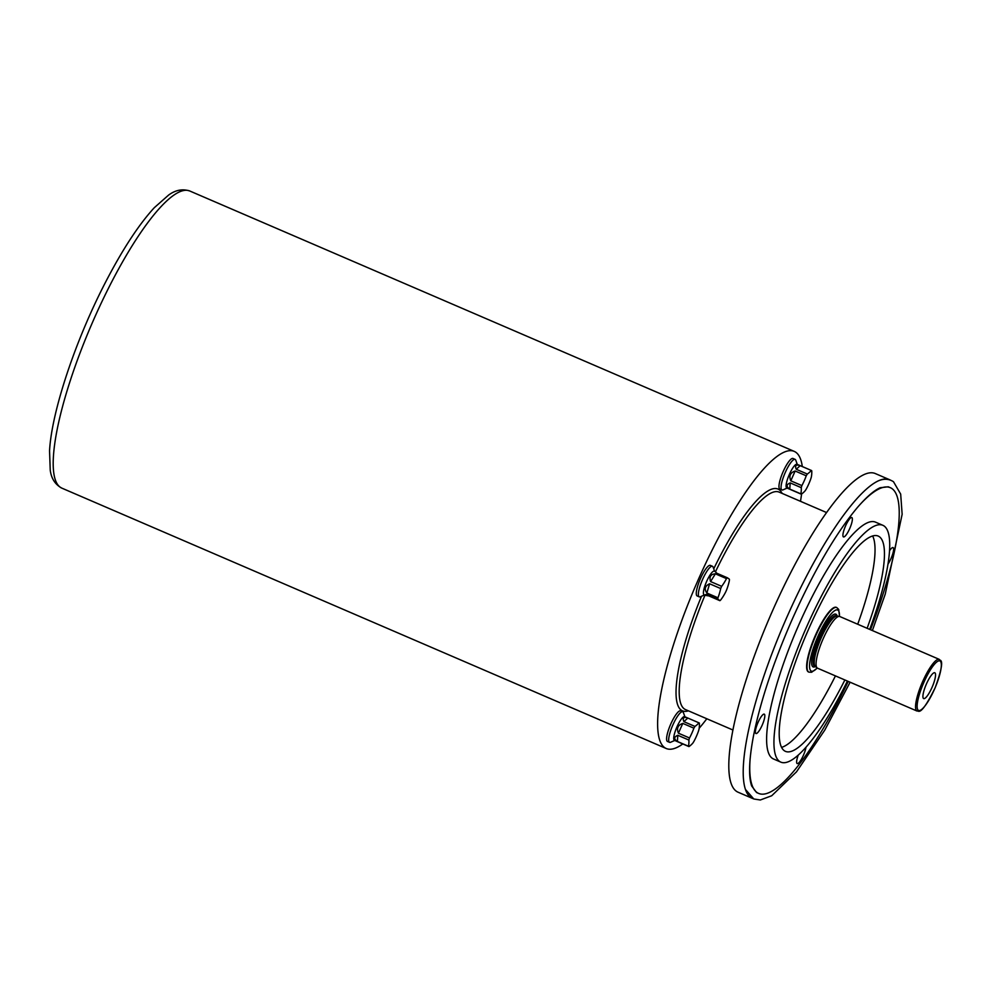 <?xml version="1.0" encoding="UTF-8"?>
<svg xmlns="http://www.w3.org/2000/svg" width="991" height="991" viewBox="0 0 991 991"><rect width="100%" height="100%" fill="white"/><g stroke="black" fill="none" stroke-linecap="round" stroke-linejoin="round"><path stroke-width="1.49" d="M801.199 494.162A12.895 2.985 -66.7 0 1 800.864 493.865A69.345 36.741 -148.2 0 0 801.261 487.671A12.895 2.985 -66.7 0 1 801.88 485.59A69.345 67.376 -53.9 0 0 806.24 475.791A12.895 2.985 -66.7 0 1 807.318 474.045A69.345 30.634 16.6 0 0 811.282 470.44A12.895 2.985 -66.7 0 1 811.406 470.477A12.895 2.985 -66.7 0 1 811.542 470.564A12.895 2.985 -66.7 0 1 811.753 470.775A69.345 36.741 31.8 0 1 811.344 476.981A12.895 2.985 -66.7 0 1 810.725 479.062A69.345 67.376 126.1 0 1 806.364 488.86A12.895 2.985 -66.7 0 1 805.287 490.595A69.345 30.634 -163.4 0 1 801.323 494.199A12.895 2.985 -66.7 0 1 801.199 494.162L786.767 487.944A12.895 2.985 -66.7 0 1 789.133 474.924A12.895 2.985 -66.7 0 1 796.975 464.259A12.895 2.985 -66.7 0 1 797.111 464.345M789.777 489.096C786.074 486.68 786.21 484.611 790.174 482.89L789.777 489.096L800.864 493.865M801.261 487.671L790.174 482.89M790.793 480.821C788.774 475.977 790.236 472.707 795.154 471.01L790.793 480.821L801.88 485.59M806.24 475.791L795.154 471.01M796.244 469.276C794.732 465.46 796.058 464.259 800.208 465.671L796.244 469.276L807.318 474.045M811.282 470.44L800.208 465.671M717.843 599.183A12.895 2.985 -66.7 0 1 717.942 597.784A69.345 60.104 -132.3 0 0 720.692 588.543A12.895 2.985 -66.7 0 1 721.163 587.44A12.895 2.985 -66.7 0 1 721.671 586.338A69.345 56.586 3.7 0 0 726.477 578.608A12.895 2.985 -66.7 0 1 727.369 577.79A69.345 3.53 24 0 1 729.426 579.289A12.895 2.985 -66.7 0 1 729.339 580.689A69.345 60.104 47.7 0 1 726.589 589.918A12.895 2.985 -66.7 0 1 725.61 592.123A69.345 56.586 -176.3 0 1 720.791 599.865A12.895 2.985 -66.7 0 1 719.9 600.682A69.345 3.53 -156 0 0 717.843 599.183L706.769 594.402L708.825 595.901C704.353 595.331 703.672 594.835 706.769 594.402L705.22 595.343L704.106 594.86A12.895 2.985 -66.7 0 1 706.459 581.841A12.895 2.985 -66.7 0 1 714.3 571.175A12.895 2.985 -66.7 0 1 714.437 571.25M727.369 577.79L716.282 573.021L715.415 571.658L716.753 573.219M708.825 595.901L719.9 600.682M706.856 593.014C704.044 589.038 704.96 585.954 709.606 583.773L706.856 593.014L717.942 597.784M720.692 588.543L709.606 583.773M710.584 581.568C709.048 576.787 710.646 574.21 715.391 573.826L710.584 581.568L721.671 586.338M726.477 578.608L715.391 573.826M688.832 746.545A12.895 2.985 -66.7 0 1 688.695 746.471A12.895 2.985 -66.7 0 1 688.485 746.248A69.345 36.741 -148.2 0 0 688.894 740.054A12.895 2.985 -66.7 0 1 689.513 737.973A69.345 67.376 -53.9 0 0 693.873 728.174A12.895 2.985 -66.7 0 1 694.951 726.428A69.345 30.634 16.6 0 0 698.915 722.823A12.895 2.985 -66.7 0 1 699.039 722.873A12.895 2.985 -66.7 0 1 699.175 722.947A12.895 2.985 -66.7 0 1 699.386 723.17A69.345 36.741 31.8 0 1 698.977 729.364A12.895 2.985 -66.7 0 1 698.358 731.445A69.345 67.376 126.1 0 1 693.997 741.243A12.895 2.985 -66.7 0 1 692.92 742.99A69.345 30.634 -163.4 0 1 688.956 746.595A12.895 2.985 -66.7 0 1 688.832 746.545L674.4 740.327A12.895 2.985 -66.7 0 1 676.766 727.307A12.895 2.985 -66.7 0 1 684.608 716.654A12.895 2.985 -66.7 0 1 684.744 716.728M677.41 741.479C673.707 739.063 673.83 737.007 677.807 735.285L677.41 741.479L688.485 746.248M688.894 740.054L677.807 735.285M678.426 733.204C676.407 728.36 677.869 725.09 682.787 723.393L678.426 733.204L689.513 737.973M693.873 728.174L682.787 723.393M683.877 721.659C682.365 717.843 683.691 716.642 687.841 718.054L683.877 721.659L694.951 726.428M698.915 722.823L687.841 718.054M889.534 550.798A10.554 2.44 -66.7 0 1 893.064 547.577A10.554 2.44 -66.7 0 1 893.176 547.651A10.554 2.44 -66.7 0 1 892.631 554.242A10.554 2.44 -66.7 0 1 887.973 564.164M851.926 517.612A10.554 2.44 -66.7 0 1 849.77 528.451A10.554 2.44 -66.7 0 1 843.465 536.924A10.554 2.44 -66.7 0 1 845.397 526.271A10.554 2.44 -66.7 0 1 851.814 517.537A10.554 2.44 -66.7 0 1 851.926 517.612M805.98 747.226A10.554 2.44 -66.7 0 1 801.992 758.202A10.554 2.44 -66.7 0 1 797.185 763.578A10.554 2.44 -66.7 0 1 798.25 755.08M764.383 714.214A10.554 2.44 -66.7 0 1 762.228 725.065A10.554 2.44 -66.7 0 1 755.922 733.526A10.554 2.44 -66.7 0 1 757.855 722.873A10.554 2.44 -66.7 0 1 764.272 714.152A10.554 2.44 -66.7 0 1 764.383 714.214M753.061 798.647A173.475 40.123 -66.7 0 1 752.466 798.412L738.06 792.205A173.475 40.123 -66.7 0 1 769.834 617.009A173.475 40.123 -66.7 0 1 875.326 473.562L889.732 479.768A173.475 40.123 -66.7 0 1 890.327 480.053M752.466 798.412A173.475 40.123 -66.7 0 1 745.666 790.075A173.475 40.123 -66.7 0 1 784.253 623.215A173.475 40.123 -66.7 0 1 879.005 480.561A173.475 40.123 -66.7 0 1 889.732 479.768M745.505 789.567A172.446 39.888 -66.7 0 1 745.443 789.418L753.779 798.981L760.32 799.985L771.716 795.748L796.516 771.828L824.797 730.07L850.117 682.229M859.073 505.583A166.451 38.5 -66.7 0 1 890.352 487.696A166.451 38.5 -66.7 0 1 892.111 488.699A166.451 38.5 -66.7 0 1 870.482 629.731M848.222 681.412A166.451 38.5 -66.7 0 1 758.648 793.419A166.451 38.5 -66.7 0 1 750.162 758.35M847.429 681.065A128.941 29.829 -66.7 0 1 780.809 762.129L773.488 758.97A128.941 29.829 -66.7 0 1 797.111 628.752A128.941 29.829 -66.7 0 1 875.511 522.146L882.845 525.304A128.941 29.829 -66.7 0 1 884.207 526.072A128.941 29.829 -66.7 0 1 869.689 629.396M844.877 679.962A117.211 27.116 -66.7 0 1 785.454 751.364A117.211 27.116 -66.7 0 1 806.922 632.989A117.211 27.116 -66.7 0 1 878.199 536.069A117.211 27.116 -66.7 0 1 879.438 536.775A117.211 27.116 -66.7 0 1 867.137 628.294M872.65 535.982A117.211 27.116 -66.7 0 1 857.711 624.231M835.45 675.899A117.211 27.116 -66.7 0 1 781.577 747.387M780.809 762.129A128.941 29.829 -66.7 0 1 804.432 631.911A128.941 29.829 -66.7 0 1 882.845 525.304M836.738 607.545L836.317 607.359A35.168 8.139 113.3 0 0 815.296 635.59A35.168 8.139 113.3 0 0 808.123 671.737A35.168 8.139 113.3 0 0 808.495 671.948L808.904 672.133A35.168 8.139 -66.7 0 1 808.532 671.923A35.168 8.139 -66.7 0 1 815.717 635.776A35.168 8.139 -66.7 0 1 836.738 607.545L838.683 609.403L839.55 616.439M815.407 666.596A27.55 6.367 -66.7 0 1 815.37 666.559A27.55 6.367 -66.7 0 1 820.734 638.935A27.55 6.367 -66.7 0 1 837.122 616.055L839.439 616.414A28.132 6.503 -66.7 0 1 839.811 616.526L939.307 659.387C938.824 661.554 947.049 655.125 935.182 687.68C919.462 719.677 918.162 709.321 917.047 711.055A28.132 6.503 -66.7 0 1 916.749 710.894A28.132 6.503 -66.7 0 1 922.497 681.969A28.132 6.503 -66.7 0 1 939.307 659.387M923.513 698.506A14.072 3.258 -66.7 0 1 923.302 698.296A14.072 3.258 -66.7 0 1 926.238 684.385A14.072 3.258 -66.7 0 1 934.327 672.703A14.072 3.258 -66.7 0 1 932.457 686.404A14.072 3.258 -66.7 0 1 923.513 698.506M917.047 711.055L817.55 668.194A28.132 6.503 -66.7 0 1 817.253 668.033A28.132 6.503 -66.7 0 1 817.216 667.996A28.132 6.503 -66.7 0 1 822.716 639.79A28.132 6.503 -66.7 0 1 839.439 616.414M787.102 488.092L782.964 489.876A16.649 3.853 -66.7 0 1 781.936 489.95L779.843 489.046A16.649 3.853 -66.7 0 1 782.89 472.236A16.649 3.853 -66.7 0 1 793.011 458.474L795.104 459.378A16.649 3.853 -66.7 0 1 795.278 459.477A16.649 3.853 -66.7 0 1 795.761 460.171L797.297 464.407M704.428 594.996L700.29 596.78A16.649 3.853 -66.7 0 1 699.262 596.855L697.168 595.95A16.649 3.853 -66.7 0 1 700.216 579.14A16.649 3.853 -66.7 0 1 710.336 565.378L712.442 566.282A16.649 3.853 -66.7 0 1 712.616 566.381A16.649 3.853 -66.7 0 1 713.086 567.087L714.635 571.312M674.735 740.475L670.597 742.259A16.649 3.853 -66.7 0 1 669.569 742.333L667.463 741.429A16.649 3.853 -66.7 0 1 670.523 724.619A16.649 3.853 -66.7 0 1 680.644 710.857L682.737 711.761A16.649 3.853 -66.7 0 1 682.91 711.86A16.649 3.853 -66.7 0 1 683.381 712.554L684.93 716.79M802.301 466.563A161.756 37.423 113.3 0 0 795.946 452.367A161.756 37.423 113.3 0 0 794.237 451.388A161.756 37.423 113.3 0 0 695.88 585.148A161.756 37.423 113.3 0 0 666.237 748.515A161.756 37.423 113.3 0 0 682.799 743.956M699.175 728.249A161.756 37.423 113.3 0 0 706.818 718.76M800.493 501.31A161.756 37.423 113.3 0 0 801.57 494.026M669.569 742.333A16.649 3.853 -66.7 0 1 672.616 725.523A16.649 3.853 -66.7 0 1 682.737 711.761M699.262 596.855A16.649 3.853 -66.7 0 1 702.309 580.045A16.649 3.853 -66.7 0 1 712.442 566.282M781.936 489.95A16.649 3.853 -66.7 0 1 784.983 473.141A16.649 3.853 -66.7 0 1 795.104 459.378M839.402 616.414A33.285 7.705 113.3 0 0 821.774 628.331A33.285 7.705 113.3 0 0 810.972 670.932A33.285 7.705 113.3 0 0 817.191 667.971L815.37 666.559A28.714 6.64 -66.7 0 1 812.831 666.757A28.714 6.64 -66.7 0 1 820.399 633.522A28.714 6.64 -66.7 0 1 837.122 616.006M837.321 616.092L836.441 615.708A27.55 6.367 113.3 0 0 819.978 637.832A27.55 6.367 113.3 0 0 814.354 666.138A27.55 6.367 113.3 0 0 814.652 666.311L815.519 666.683M918.273 710.274A26.955 6.231 113.3 0 0 939.171 676.63A26.955 6.231 113.3 0 0 930.239 670.127A26.955 6.231 113.3 0 0 918.273 710.274M826.593 512.558L779.174 492.131A118.387 27.389 113.3 0 0 715.502 571.708M704.973 595.232A118.387 27.389 113.3 0 0 685.499 709.581L732.919 730.008M713.731 568.859A120.729 27.921 -66.7 0 1 779.285 489.802A120.729 27.921 -66.7 0 1 782.11 493.394M688.423 710.844A120.729 27.921 -66.7 0 1 701.479 596.272M189.826 191.015A161.756 37.423 113.3 0 0 91.457 324.763A161.756 37.423 113.3 0 0 61.826 488.129C55.162 484.512 51.297 478.504 50.231 470.093L49.55 450.794C51.668 411.401 75.65 339.777 105.628 282.039C122.5 249.459 138.715 224.697 154.262 207.726L168.594 195.078C175.494 189.999 182.567 188.649 189.826 191.015L794.237 451.388M811.406 470.477L796.975 464.259M715.415 571.658L714.3 571.175M699.039 722.873L684.608 716.654M872.377 630.549L885.248 594.105L902.144 514.279L900.683 494.113L893.51 481.75C888.853 478.678 883.6 478.467 877.741 481.106M758.648 793.419L756.554 792.515L751.649 785.937C748.391 776.399 748.998 759.701 753.494 735.855C760.394 701.591 773.129 663.165 791.673 620.552C813.574 571.435 835.487 533.753 857.426 507.479C866.444 497.048 874.012 490.483 880.132 487.745L888.258 486.792L890.352 487.696M817.315 668.07L811.604 672.27L808.904 672.133M666.237 748.515L61.826 488.129"/></g></svg>
